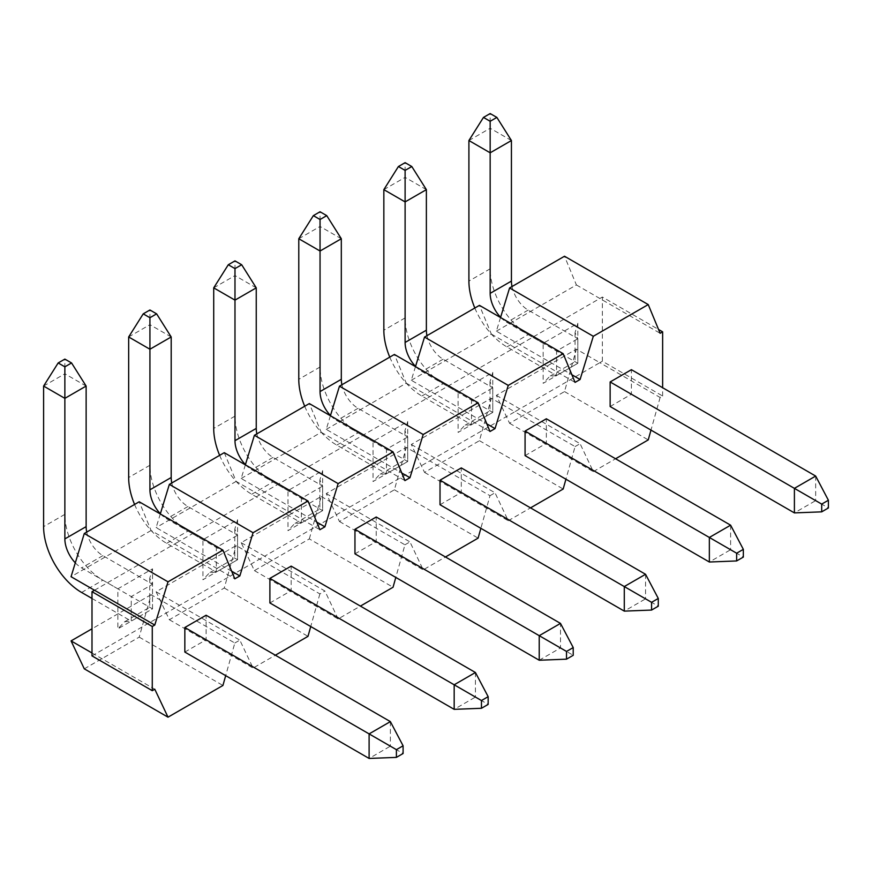 <?xml version="1.0" encoding="UTF-8"?>
<svg xmlns="http://www.w3.org/2000/svg" width="872" height="872" viewBox="0 0 872 872"><rect width="100%" height="100%" fill="white"/><g stroke="black" fill="none" stroke-linecap="round" stroke-linejoin="round"><path stroke-width="0.65" stroke-dasharray="4.36 3.27" d="M245.359 464.852L241.184 478.488L316.721 522.099M241.184 478.488L321.223 432.283L309.331 403.573M309.331 538.907L321.223 496.473L241.184 542.678L254.406 570.615L309.331 538.907L393.054 587.248M321.223 496.473L404.935 544.804L395.801 577.428M254.406 570.615L338.129 618.957L360.398 606.095M338.129 618.957L324.907 591.02L264.619 556.216L429.722 460.896L489.999 495.699L480.864 528.312M241.184 542.678L264.619 556.216L259.605 559.116L319.882 593.919L324.907 591.02M321.223 432.283L404.935 480.614M160.295 513.957L156.121 527.593L179.567 541.13L602.356 297.036L658.545 329.474M224.268 452.677L236.159 481.388L319.882 529.729M219.635 455.348A53.748 31.032 60 0 0 251.736 494.25L301.374 522.906L301.374 498.359L322.64 486.075L322.64 510.632L319.871 509.03L322.64 510.632L301.374 522.906L294.682 523.571L287.978 530.645L322.64 510.632L322.64 470.608L287.978 490.62L287.978 530.645M256.848 433.864A23.675 13.669 60 0 0 272.99 457.418L322.64 486.075L319.871 479.949L322.64 470.608M245.424 464.623A23.675 13.669 -120 0 0 251.736 469.692L287.978 490.62M602.356 361.226L599.838 362.676L660.126 397.479L662.633 396.03L602.356 361.226L602.356 297.036M496.364 395.354L519.81 408.881L599.838 362.676L576.403 349.138L496.364 395.354L509.586 423.291L564.511 391.583L576.403 349.138M575.062 446.584L580.087 443.685L519.81 408.881L514.785 411.791L575.062 446.584L565.928 479.208M411.301 444.458L434.747 457.996L514.785 411.791L491.339 398.253L411.301 444.458L424.533 472.395L479.447 440.687L491.339 398.253M489.999 495.699L495.024 492.8L434.747 457.996L429.722 460.896L406.276 447.358L326.237 493.574L339.47 521.51L394.395 489.802L406.276 447.358M91.996 655.886L259.605 559.116L236.159 545.578L156.121 591.794L169.353 619.73L224.268 588.022L236.159 545.578M94.503 590.246L174.542 544.03L234.819 578.834M231.658 571.215L179.567 541.13L174.542 544.03L151.096 530.503L139.204 501.782M404.935 544.804L409.96 541.904L423.193 569.841L445.461 556.99M424.533 472.395L508.256 520.737L495.024 492.8M508.256 520.737L530.525 507.875M509.586 423.291L593.309 471.621L580.087 443.685M593.309 471.621L615.578 458.77M660.126 397.479L650.981 430.103M662.633 396.03L662.633 387.713M84.29 668.835L139.204 637.127L151.096 594.693L234.819 643.024L225.685 675.647M234.819 643.024L239.844 640.124L253.065 668.061L275.345 655.21M319.882 593.919L310.737 626.532M354.959 553.84L376.224 541.567L376.224 517.009M440.022 504.735L461.288 492.462L461.288 467.904M525.075 455.631L546.341 443.347L546.341 418.789M610.138 406.516L631.404 394.242L631.404 369.684M269.895 602.955L291.161 590.682L291.161 566.124M184.842 652.06L206.097 639.786L206.097 615.229M326.237 493.574L409.96 541.904M330.412 415.737L326.237 429.384L401.785 472.995M326.237 429.384L406.276 383.168L394.395 354.457M394.395 489.802L478.107 538.133M339.47 521.51L423.193 569.841M406.276 383.168L489.999 431.509M304.699 406.243A53.748 31.032 60 0 0 336.788 445.134L386.438 473.801L386.438 449.243L407.704 436.97L407.704 461.528L404.924 459.925L407.704 461.528L386.438 473.801L379.734 474.466L373.042 481.529L407.704 461.528L407.704 421.503L373.042 441.515L373.042 481.529M341.911 384.759A23.675 13.669 60 0 0 358.054 408.303L407.704 436.97L404.924 430.833L407.704 421.503M330.488 415.519A23.675 13.669 -120 0 0 336.788 420.587L373.042 441.515M415.475 366.632L411.301 380.268L486.849 423.879M411.301 380.268L491.339 334.063L479.447 305.353M479.447 440.687L563.17 489.029M491.339 334.063L575.062 382.394M389.762 357.128A53.748 31.032 60 0 0 421.852 396.03L471.501 424.697L471.501 400.139L492.767 387.855L492.767 412.412L489.988 410.81L492.767 412.412L471.501 424.697L464.798 425.351L458.105 432.425L492.767 412.412L492.767 372.388L458.105 392.4L458.105 432.425M426.964 335.655A23.675 13.669 60 0 0 443.118 359.199L492.767 387.855L489.988 381.729L492.767 372.388M415.541 366.414A23.675 13.669 -120 0 0 421.852 371.472L458.105 392.4M500.539 317.528L496.364 331.164L571.901 374.775M496.364 331.164L576.403 284.948L564.511 256.237M564.511 391.583L648.234 439.913M576.403 284.948L660.126 333.289M474.826 308.023A53.748 31.032 60 0 0 506.915 346.914L556.554 375.581L556.554 351.024L577.82 338.75L577.82 363.308L575.051 361.706L577.82 363.308L556.554 375.581L549.861 376.246L543.158 383.32L577.82 363.308L577.82 323.283L543.158 343.296L543.158 383.32M512.028 286.539A23.675 13.669 60 0 0 528.181 310.083L577.82 338.75L575.051 332.613L577.82 323.283M500.604 317.299A23.675 13.669 -120 0 0 506.915 322.368L543.158 343.296M236.159 481.388L156.121 527.593M224.268 588.022L307.99 636.353M169.353 619.73L253.065 668.061M156.121 591.794L239.844 640.124M134.582 504.463A53.748 31.032 60 0 0 166.672 543.354L216.321 572.021L216.321 547.463L237.576 535.19L237.576 559.737L234.808 558.145L237.576 559.737L216.321 572.021L209.618 572.686L202.925 579.749L237.576 559.737L237.576 519.723L202.925 539.735L202.925 579.749M171.784 482.979A23.675 13.669 60 0 0 187.938 506.523L237.576 535.19L234.808 529.053L237.576 519.723M160.361 513.739A23.675 13.669 -120 0 0 166.672 518.796L202.925 539.735M151.096 530.503L71.057 576.708M151.096 594.693L91.996 628.81M139.204 637.127L222.927 685.468M91.996 652.986L154.78 689.229M91.996 598.454L131.258 621.126L131.258 596.579L152.524 584.294L152.524 608.852L149.744 607.25L152.524 608.852L131.258 621.126L124.554 621.791L117.862 628.865L152.524 608.852L152.524 568.827L117.862 588.84L117.862 628.865M86.731 532.083A23.675 13.669 60 0 0 102.874 555.638L152.524 584.294L149.744 578.169L152.524 568.827M75.308 562.843A23.675 13.669 -120 0 0 81.608 567.912L117.862 588.84M390.373 721.613L390.373 746.17L403.093 753.517M206.097 639.786L390.373 746.17L369.107 758.444M43.6 386.067L64.866 373.794L64.866 514.349A53.748 31.032 -120 0 0 102.874 580.185L152.524 608.852M86.132 386.067L64.866 373.794L64.866 359.101M376.224 541.567L573.22 655.297M539.223 660.235L560.489 647.951L560.489 623.404M213.716 287.858L234.982 275.574L234.982 416.14A53.748 31.032 -120 0 0 272.99 481.965L322.64 510.632M256.248 287.858L234.982 275.574L234.982 260.881M730.616 525.184L730.616 549.731L743.336 557.088M546.341 443.347L730.616 549.731L709.35 562.015M383.844 189.638L405.109 177.354L405.109 317.92A53.748 31.032 -120 0 0 443.118 383.756L492.767 412.412M426.375 189.638L405.109 177.354L405.109 162.661M815.669 476.068L815.669 500.626L828.4 507.973M631.404 394.242L815.669 500.626L794.403 512.9M468.907 140.523L490.162 128.249L490.162 268.805A53.748 31.032 -120 0 0 528.181 334.641L577.82 363.308M511.428 140.523L490.162 128.249L490.162 113.556M475.425 672.508L475.425 697.066L488.157 704.413M291.161 590.682L475.425 697.066L454.17 709.339M128.664 336.963L149.93 324.689L149.93 465.245A53.748 31.032 -120 0 0 187.938 531.081L237.576 559.737M171.195 336.963L149.93 324.689L149.93 309.985M645.553 574.288L645.553 598.846L658.284 606.193M461.288 492.462L645.553 598.846L624.287 611.119M298.78 238.743L320.046 226.469L320.046 367.025A53.748 31.032 -120 0 0 358.054 432.861L407.704 461.528M341.312 238.743L320.046 226.469L320.046 211.765M64.866 514.349L43.6 526.634M102.874 555.638L81.608 567.912M81.608 592.47L102.874 580.185M272.99 457.418L251.736 469.692M234.982 416.14L213.716 428.414M251.736 494.25L272.99 481.965M405.109 317.92L383.844 330.194M443.118 359.199L421.852 371.472M421.852 396.03L443.118 383.756M490.162 268.805L468.907 281.089M528.181 310.083L506.915 322.368M506.915 346.914L528.181 334.641M149.93 465.245L128.664 477.518M187.938 506.523L166.672 518.796M166.672 543.354L187.938 531.081M320.046 367.025L298.78 379.309M358.054 408.303L336.788 420.587M336.788 445.134L358.054 432.861M319.871 479.949L319.871 509.03L294.682 523.571M404.924 430.833L404.924 459.925L379.734 474.466M489.988 381.729L489.988 410.81L464.798 425.351M575.051 332.613L575.051 361.706L549.861 376.246M234.808 529.053L234.808 558.145L209.618 572.686M149.744 578.169L149.744 607.25L124.554 621.791"/><path stroke-width="1.31" d="M316.721 522.099L324.907 526.83L338.129 483.611L393.054 451.903L309.331 403.573L254.406 435.281L245.359 464.852M395.801 577.428L393.054 587.248L360.398 606.095M254.406 435.281L338.129 483.611M393.054 451.903L404.935 480.614L409.96 477.714L423.193 434.507L478.107 402.799L489.999 431.509L495.024 428.61L508.256 385.391L563.17 353.683L575.062 382.394L580.087 379.494L593.309 336.287L648.234 304.579L660.126 333.289L662.633 331.84L662.633 387.713M324.907 526.83L319.882 529.729L307.99 501.008L253.065 532.716L239.844 575.934L234.819 578.834L222.927 550.123L168.013 581.831L154.78 625.039L152.273 626.488L91.996 591.696L91.996 655.886L152.273 690.689L152.273 626.488M222.927 550.123L139.204 501.782L84.29 533.49L71.057 576.708L94.503 590.246L91.996 591.696M445.461 556.99L478.107 538.133L480.864 528.312M530.525 507.875L563.17 489.029L565.928 479.208M615.578 458.77L648.234 439.913L650.981 430.103M152.273 690.689L154.78 689.229L168.013 717.176L222.927 685.468L225.685 675.647M275.345 655.21L307.99 636.353L310.737 626.532M354.959 529.293L539.223 635.677L560.489 623.404L376.224 517.009L354.959 529.293L354.959 553.84L539.223 660.235L539.223 635.677L566.517 651.438L566.517 659.167L539.223 660.235M440.022 480.178L624.287 586.562L645.553 574.288L461.288 467.904L440.022 480.178L440.022 504.735L624.287 611.119L624.287 586.562L651.58 602.323L651.58 610.062L624.287 611.119M525.075 431.073L709.35 537.457L730.616 525.184L546.341 418.789L525.075 431.073L525.075 455.631L709.35 562.015L709.35 537.457L736.644 553.219L736.644 560.947L709.35 562.015M610.138 381.958L794.403 488.353L815.669 476.068L631.404 369.684L610.138 381.958L610.138 406.516L794.403 512.9L794.403 488.353L821.707 504.103L821.707 511.842L794.403 512.9M269.895 578.398L454.17 684.782L475.425 672.508L291.161 566.124L269.895 578.398L269.895 602.955L454.17 709.339L454.17 684.782L481.464 700.543L481.464 708.282L454.17 709.339M184.842 627.513L369.107 733.897L390.373 721.613L206.097 615.229L184.842 627.513L184.842 652.06L369.107 758.444L369.107 733.897L396.4 749.658L396.4 757.387L369.107 758.444M401.785 472.995L409.96 477.714M478.107 402.799L394.395 354.457L339.47 386.165L330.412 415.737M339.47 386.165L423.193 434.507M486.849 423.879L495.024 428.61M563.17 353.683L479.447 305.353L424.533 337.061L415.475 366.632M424.533 337.061L508.256 385.391M571.901 374.775L580.087 379.494M648.234 304.579L564.511 256.237L509.586 287.945L500.539 317.528M509.586 287.945L593.309 336.287M658.545 329.474L662.633 331.84M307.99 501.008L224.268 452.677L169.353 484.385L160.295 513.957M231.658 571.215L239.844 575.934M169.353 484.385L253.065 532.716M91.996 628.81L71.057 640.898L84.29 668.835L168.013 717.176M71.057 640.898L91.996 652.986M94.503 590.246L154.78 625.039M84.29 533.49L168.013 581.831M86.731 532.083A23.675 13.669 60 0 1 86.132 526.634L86.132 386.067L64.866 398.351L64.866 538.907A23.675 13.669 -120 0 0 75.308 562.843M86.132 386.067L71.559 362.959L64.866 366.829L58.162 362.959L64.866 359.101L71.559 362.959M58.162 362.959L43.6 386.067L64.866 398.351L64.866 366.829M43.6 386.067L43.6 526.634A53.748 31.032 60 0 0 81.608 592.47L91.996 598.454M396.4 757.387L403.093 753.517L403.093 745.789L396.4 749.658M390.373 721.613L403.093 745.789M256.848 433.864A23.675 13.669 60 0 1 256.248 428.414L256.248 287.858L234.982 300.132L234.982 440.687A23.675 13.669 -120 0 0 245.424 464.623M256.248 287.858L241.686 264.75L234.982 268.609L228.29 264.75L234.982 260.881L241.686 264.75M228.29 264.75L213.716 287.858L234.982 300.132L234.982 268.609M213.716 287.858L213.716 428.414A53.748 31.032 60 0 0 219.635 455.348M566.517 659.167L573.22 655.297L573.22 647.569L566.517 651.438M560.489 623.404L573.22 647.569M426.964 335.655A23.675 13.669 60 0 1 426.375 330.194L426.375 189.638L405.109 201.912L405.109 342.467A23.675 13.669 -120 0 0 415.541 366.414M426.375 189.638L411.802 166.53L405.109 170.389L398.406 166.53L405.109 162.661L411.802 166.53M398.406 166.53L383.844 189.638L405.109 201.912L405.109 170.389M383.844 189.638L383.844 330.194A53.748 31.032 60 0 0 389.762 357.128M736.644 560.947L743.336 557.088L743.336 549.349L736.644 553.219M730.616 525.184L743.336 549.349M512.028 286.539A23.675 13.669 60 0 1 511.428 281.089L511.428 140.523L490.162 152.807L490.162 293.363A23.675 13.669 -120 0 0 500.604 317.299M511.428 140.523L496.866 117.415L490.162 121.284L483.47 117.415L490.162 113.556L496.866 117.415M483.47 117.415L468.907 140.523L490.162 152.807L490.162 121.284M468.907 140.523L468.907 281.089A53.748 31.032 60 0 0 474.826 308.023M821.707 511.842L828.4 507.973L828.4 500.245L821.707 504.103M815.669 476.068L828.4 500.245M171.784 482.979A23.675 13.669 60 0 1 171.195 477.518L171.195 336.963L149.93 349.236L149.93 489.802A23.675 13.669 -120 0 0 160.361 513.739M171.195 336.963L156.622 313.855L149.93 317.724L143.226 313.855L149.93 309.985L156.622 313.855M143.226 313.855L128.664 336.963L149.93 349.236L149.93 317.724M128.664 336.963L128.664 477.518A53.748 31.032 60 0 0 134.582 504.463M481.464 708.282L488.157 704.413L488.157 696.673L481.464 700.543M475.425 672.508L488.157 696.673M341.911 384.759A23.675 13.669 60 0 1 341.312 379.309L341.312 238.743L320.046 251.016L320.046 391.583A23.675 13.669 -120 0 0 330.488 415.519M341.312 238.743L326.749 215.635L320.046 219.504L313.353 215.635L320.046 211.765L326.749 215.635M313.353 215.635L298.78 238.743L320.046 251.016L320.046 219.504M298.78 238.743L298.78 379.309A53.748 31.032 60 0 0 304.699 406.243M651.58 610.062L658.284 606.193L658.284 598.454L651.58 602.323M645.553 574.288L658.284 598.454M64.866 538.907L86.132 526.634M234.982 440.687L256.248 428.414M405.109 342.467L426.375 330.194M490.162 293.363L511.428 281.089M149.93 489.802L171.195 477.518M320.046 391.583L341.312 379.309"/></g></svg>
